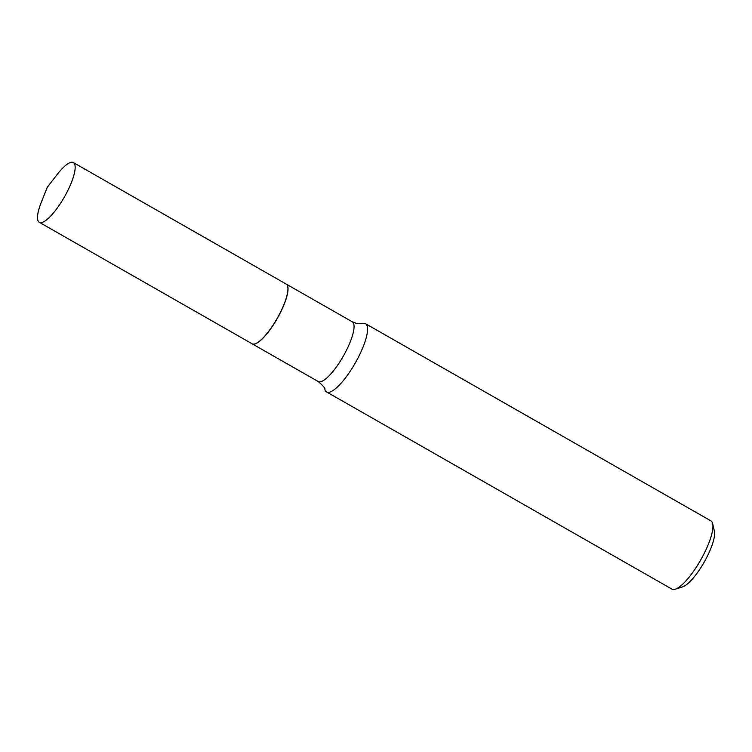 <?xml version="1.0" encoding="UTF-8"?>
<svg xmlns="http://www.w3.org/2000/svg" width="752" height="752" viewBox="0 0 752 752"><rect width="100%" height="100%" fill="white"/><g stroke="black" fill="none" stroke-linecap="round" stroke-linejoin="round"><path stroke-width="1.13" d="M57.152 174.511A34.376 9.25 119.7 0 1 73.386 162.582A34.376 9.25 119.7 0 1 65.791 194.458A34.376 9.25 119.7 0 1 39.292 222.291A34.376 9.25 119.7 0 1 41.313 202.25L47.273 187.267L57.152 174.511M73.386 162.582L286.145 284.04A34.376 9.25 119.7 0 1 278.56 315.915A34.376 9.25 119.7 0 1 252.061 343.758L39.292 222.291M286.202 284.077A34.376 9.25 119.7 0 1 286.249 284.106A34.376 9.25 119.7 0 1 277.958 317.259A34.376 9.25 119.7 0 1 252.916 344.096A34.376 9.25 119.7 0 1 252.164 343.814A34.376 9.25 119.7 0 1 252.108 343.786M365.528 323.698L710.875 520.845A39.292 10.566 119.7 0 1 712.661 523.665L714.4 531.175A33.398 8.986 119.7 0 1 704.126 562.242A33.398 8.986 119.7 0 1 682.6 586.88L675.249 589.201A39.292 10.566 119.7 0 1 672.767 589.418A39.292 10.566 119.7 0 1 671.912 589.098L326.565 391.952A39.292 10.566 119.7 0 1 324.902 389.583C325.475 388.53 323.238 385.842 318.19 381.508A34.376 9.25 119.7 0 0 318.942 381.79A34.376 9.25 119.7 0 0 343.984 354.953A34.376 9.25 119.7 0 0 352.284 321.8L356.702 323.482L362.643 323.463A39.292 10.566 119.7 0 1 364.673 323.379A39.292 10.566 119.7 0 1 365.528 323.698A39.292 10.566 119.7 0 1 356.053 361.599A39.292 10.566 119.7 0 1 327.421 392.271A39.292 10.566 119.7 0 1 326.565 391.952M712.661 523.665A39.292 10.566 119.7 0 1 700.573 560.212A39.292 10.566 119.7 0 1 675.249 589.201M286.249 284.106L352.284 321.8M252.164 343.814L318.19 381.508"/></g></svg>
